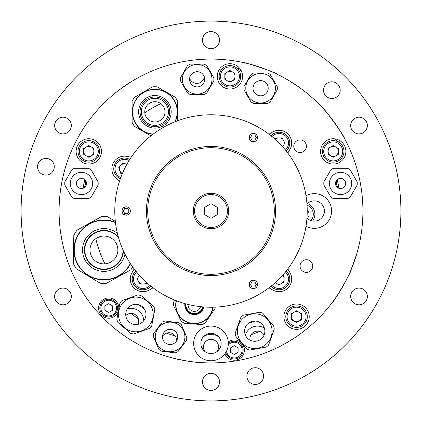 <?xml version="1.0" encoding="UTF-8"?>
<svg xmlns="http://www.w3.org/2000/svg" width="422" height="422" viewBox="0 0 422 422"><rect width="100%" height="100%" fill="white"/><g stroke="black" fill="none" stroke-linecap="round" stroke-linejoin="round"><path stroke-width="0.63" d="M283.02 77.237L284.312 77.938M285.952 78.856L287.857 79.953M288.964 80.613L297.753 86.283C298.481 86.294 280.055 75.221 280.387 75.855M208.473 362.899L210.488 362.92M210.826 362.92L214.798 362.873M286.053 343.086L278.198 347.253C277.855 347.749 293.765 338.75 293.179 338.771L287.002 342.543M60.42 231.124L62.055 240.904M61.807 239.664L61.565 238.372M61.148 235.993L60.678 232.97M194.331 362.002L192.875 361.833M191.008 361.601L188.829 361.295M187.558 361.1L177.282 359.133C176.602 359.396 197.839 362.762 197.29 362.298M356.047 256.175L355.604 257.573M355.018 259.361L354.301 261.44M353.868 262.653L350.687 270.729L356.906 253.327M350.545 271.056L350.049 272.195M350.06 272.169L350.244 271.747M350.339 271.536L350.613 270.898M116.013 92.439L117.163 91.527M118.651 90.371L120.402 89.053M121.441 88.288L130.097 82.417C130.393 81.747 112.996 94.38 113.708 94.322M100.468 236.484L100.563 236.9L98.062 237.343M62.947 176.939L61.892 181.893M104.878 309.764A4.178 4.178 0 0 0 105.331 310.55M108.243 312.233A4.178 4.178 0 0 0 109.15 312.233M112.067 310.55A4.178 4.178 0 0 0 112.521 309.764M112.521 306.398A4.178 4.178 0 0 0 112.067 305.612M109.15 303.93A4.178 4.178 0 0 0 108.243 303.93M105.331 305.612A4.178 4.178 0 0 0 104.878 306.398M230.454 351.784A4.178 4.178 0 0 0 230.908 352.565M233.825 354.253A4.178 4.178 0 0 0 234.732 354.253M237.649 352.565A4.178 4.178 0 0 0 238.103 351.784M238.103 348.414A4.178 4.178 0 0 0 237.649 347.628M234.732 345.945A4.178 4.178 0 0 0 233.825 345.945M230.908 347.628A4.178 4.178 0 0 0 230.454 348.414M291.481 318.209A5.317 5.317 0 0 0 292.689 320.303M295.358 321.844A5.317 5.317 0 0 0 297.779 321.844M300.448 320.303A5.317 5.317 0 0 0 301.656 318.209M297.779 311.489A5.317 5.317 0 0 0 295.358 311.489M292.689 313.029A5.317 5.317 0 0 0 291.481 315.128M328.121 152.933A5.317 5.317 0 0 0 329.329 155.032M331.998 156.573A5.317 5.317 0 0 0 334.419 156.573M338.296 149.857A5.317 5.317 0 0 0 337.088 147.758M334.419 146.218A5.317 5.317 0 0 0 331.998 146.218M329.329 147.758A5.317 5.317 0 0 0 328.121 149.857M224.836 77.896A5.317 5.317 0 0 0 226.044 79.99M228.713 81.53A5.317 5.317 0 0 0 231.135 81.53M235.012 74.815A5.317 5.317 0 0 0 233.804 72.716M231.135 71.176A5.317 5.317 0 0 0 228.713 71.176M226.044 72.716A5.317 5.317 0 0 0 224.836 74.815M83.704 152.933A5.317 5.317 0 0 0 84.912 155.032M87.581 156.573A5.317 5.317 0 0 0 90.002 156.573M92.671 155.032A5.317 5.317 0 0 0 93.879 152.933M93.879 149.857A5.317 5.317 0 0 0 92.671 147.758M90.002 146.218A5.317 5.317 0 0 0 87.581 146.218M84.912 147.758A5.317 5.317 0 0 0 83.704 149.857M160.487 103.385A12.66 12.66 0 0 0 160.429 103.833A118.498 118.498 0 0 1 160.845 103.638M195.84 59.84L196.394 59.782M197.174 59.713L198.904 59.56M359.602 179.413C358.895 176.217 358.895 176.217 359.602 179.413C360.256 182.62 360.256 182.62 359.602 179.413M360.108 181.893L359.053 176.939L360.108 181.893M194.4 59.987L193.846 60.051M193.07 60.14L191.345 60.357M130.936 313.404A129.987 129.987 0 0 0 138.347 318.789M166.5 333.132A129.987 129.987 0 0 0 175.209 335.965M206.421 340.907A129.987 129.987 0 0 0 215.579 340.907M251.127 334.641A129.987 129.987 0 0 0 259.736 331.507M338.987 188.291A129.987 129.987 0 0 0 337.162 179.688M84.838 179.688A129.987 129.987 0 0 0 83.013 188.291M307.374 203.615A11.267 11.267 0 0 1 312.633 220.991M307.211 210.151A5.444 5.444 0 0 1 307.263 218.274M307.042 205.187A9.674 9.674 0 0 1 310.94 220.553M169.929 357.26L166.453 356.242M170.783 357.497L171.332 357.65M172.788 358.035L173.875 358.315L172.788 358.035M170.683 357.471L169.459 357.128M168.573 356.875L168.025 356.717M267.237 69.873L266.72 69.667M265.992 69.382L264.372 68.765M171.575 357.714L172.118 357.861M173.236 358.151L173.875 358.315M169.359 357.102L166.279 356.189M350.497 271.161L351.03 269.916C352.739 269.547 332.578 304.473 332.04 302.811M337.078 295.759L339.779 291.602M340.396 290.6L344.621 283.283M346.014 280.651L347.506 277.681M348.799 274.965L350.424 271.335M59.08 211A151.92 151.92 0 0 0 211 362.92A151.92 151.92 0 0 0 362.92 211A151.92 151.92 0 0 0 211 59.08A151.92 151.92 0 0 0 59.08 211M315.645 100.869L317.233 102.398M317.059 102.23L315.64 100.863M313.773 99.117L311.805 97.345M311.162 96.775L309.927 95.704M241.147 70.5L238.303 69.551L238.984 67.515M268.919 70.553L264.309 68.739M263.201 68.332L255.194 65.653M252.335 64.809L249.128 63.944M246.211 63.216L240.82 62.034C240.113 60.43 278.356 73.228 276.837 74.087M306.435 146.26A6.33 6.33 0 0 0 300.105 139.93A6.33 6.33 0 0 0 293.775 146.26A6.33 6.33 0 0 0 300.105 152.59A6.33 6.33 0 0 0 306.435 146.26M312.718 266.071A6.33 6.33 0 0 0 306.388 259.741A6.33 6.33 0 0 0 300.058 266.071A6.33 6.33 0 0 0 306.388 272.401A6.33 6.33 0 0 0 312.718 266.071M309.226 316.669A12.66 12.66 0 0 0 296.566 304.009A12.66 12.66 0 0 0 283.906 316.669A12.66 12.66 0 0 0 296.566 329.329A12.66 12.66 0 0 0 309.226 316.669M345.866 151.398A12.66 12.66 0 0 0 333.206 138.738A12.66 12.66 0 0 0 320.546 151.398A12.66 12.66 0 0 0 333.206 164.058A12.66 12.66 0 0 0 345.866 151.398M242.581 76.356A12.66 12.66 0 0 0 229.921 63.696A12.66 12.66 0 0 0 217.261 76.356A12.66 12.66 0 0 0 229.921 89.016A12.66 12.66 0 0 0 242.581 76.356M101.454 151.398A12.66 12.66 0 0 0 88.794 138.738A12.66 12.66 0 0 0 76.134 151.398A12.66 12.66 0 0 0 88.794 164.058A12.66 12.66 0 0 0 101.454 151.398M118.825 308.081A10.128 10.128 0 0 0 108.697 297.953A10.128 10.128 0 0 0 98.569 308.081A10.128 10.128 0 0 0 108.697 318.209A10.128 10.128 0 0 0 118.825 308.081M224.868 353.842A10.128 10.128 0 0 0 244.407 350.096A10.128 10.128 0 0 0 228.281 341.936M337.79 127.307L340.454 131.495M338.354 141.945L340.026 140.732M344.104 137.767C345.845 137.952 322.134 105.321 321.78 107.04M336.856 141.27L335.121 138.88M277.824 284.212A5.317 5.317 0 0 0 280.245 284.212M282.914 282.671A5.317 5.317 0 0 0 284.122 280.577M284.122 277.497A5.317 5.317 0 0 0 282.914 275.397M137.788 277.824A5.317 5.317 0 0 0 137.788 280.245M139.329 282.914A5.317 5.317 0 0 0 141.423 284.122M144.503 284.122A5.317 5.317 0 0 0 146.603 282.914M119.669 166.643A5.317 5.317 0 0 0 119.21 169.022M120.212 171.933A5.317 5.317 0 0 0 122.037 173.521M123.984 163.53A5.317 5.317 0 0 0 121.689 164.322M284.212 144.176A5.317 5.317 0 0 0 284.212 141.755M282.671 139.086A5.317 5.317 0 0 0 280.577 137.878M307.258 93.468L309.363 95.219M311.178 96.786L313.135 98.537M313.783 99.133L315.055 100.309M268.582 70.416L269.099 70.627M269.816 70.928L271.415 71.608M127.37 308.899A12.66 12.66 0 0 1 143.738 320.789M245.393 335.073A12.66 12.66 0 0 1 264.404 328.158M203.124 337.057A12.66 12.66 0 0 1 218.876 337.057M160.429 103.833A118.498 118.498 0 0 0 144.804 112.716A118.498 118.498 0 0 1 160.36 103.87A7.596 7.596 0 0 1 160.539 103.427M95.778 238.678A118.498 118.498 0 0 0 104.946 263.861A118.498 118.498 0 0 1 95.778 238.678M138.384 304.642A118.498 118.498 0 0 0 144.382 308.999A118.498 118.498 0 0 1 138.384 304.642M248.03 323.563A118.498 118.498 0 0 0 254.988 321.031A118.498 118.498 0 0 1 248.03 323.563M217.077 351.526A7.596 7.596 0 0 0 211 339.372A7.596 7.596 0 0 0 204.923 351.526M336.956 179.877A7.596 7.596 0 0 0 338.724 188.201M189.626 78.313A7.596 7.596 0 0 0 204.317 76.767M83.276 188.201A7.596 7.596 0 0 0 85.044 179.877M137.888 324.365A7.596 7.596 0 0 0 125.777 315.561M176.554 340.913A7.596 7.596 0 0 0 162.507 336.345M264.103 335.005A7.596 7.596 0 0 0 250.03 340.127M271.8 328.073A17.344 17.344 0 0 1 257.816 348.224A17.344 17.344 0 0 1 237.665 334.235A17.344 17.344 0 0 1 251.649 314.084A17.344 17.344 0 0 1 271.8 328.073M244.765 332.953A10.128 10.128 0 0 1 252.931 321.189A10.128 10.128 0 0 1 264.7 329.355A10.128 10.128 0 0 1 256.534 341.124A10.128 10.128 0 0 1 244.765 332.953M259.873 312.217L243.294 315.208A19.623 19.623 0 0 0 240.899 317.238L235.207 333.085A19.623 19.623 0 0 0 235.761 336.176L246.643 349.031A19.623 19.623 0 0 0 249.597 350.091L266.171 347.1A19.623 19.623 0 0 0 268.566 345.075L274.258 329.223A19.623 19.623 0 0 0 273.704 326.137L262.822 313.277A19.623 19.623 0 0 0 259.873 312.217M217.13 335.363A10.128 10.128 0 0 1 219.06 349.553A10.128 10.128 0 0 1 204.87 351.484A10.128 10.128 0 0 1 202.94 337.294A10.128 10.128 0 0 1 217.13 335.363M200.503 357.228A17.344 17.344 0 0 1 197.195 332.926A17.344 17.344 0 0 1 221.497 329.619A17.344 17.344 0 0 1 224.805 353.921A17.344 17.344 0 0 1 200.503 357.228M153.772 333.29A16.711 16.711 0 0 0 153.376 336.397L158.762 349.237A16.711 16.711 0 0 0 161.257 351.136L175.067 352.892A16.711 16.711 0 0 0 177.957 351.679L186.387 340.596A16.711 16.711 0 0 0 186.782 337.489L181.397 324.645A16.711 16.711 0 0 0 178.902 322.751L165.092 320.994A16.711 16.711 0 0 0 162.201 322.208L153.772 333.29M162.544 335.986A7.596 7.596 0 0 1 171.037 329.408A7.596 7.596 0 0 1 177.615 337.901A7.596 7.596 0 0 1 169.122 344.479A7.596 7.596 0 0 1 162.544 335.986M184.773 338.813A14.812 14.812 0 0 1 168.209 351.637A14.812 14.812 0 0 1 155.386 335.073A14.812 14.812 0 0 1 171.949 322.25A14.812 14.812 0 0 1 184.773 338.813M152.205 308.693A17.344 17.344 0 0 1 141.592 330.811A17.344 17.344 0 0 1 119.479 320.198A17.344 17.344 0 0 1 130.092 298.085A17.344 17.344 0 0 1 152.205 308.693M126.289 317.803A10.128 10.128 0 0 1 132.482 304.89A10.128 10.128 0 0 1 145.395 311.088A10.128 10.128 0 0 1 139.202 324.001A10.128 10.128 0 0 1 126.289 317.803M116.868 319.454A19.623 19.623 0 0 0 117.907 322.413L130.693 333.38A19.623 19.623 0 0 0 133.774 333.96L149.662 328.374A19.623 19.623 0 0 0 151.709 325.995L154.816 309.437A19.623 19.623 0 0 0 153.777 306.477L140.995 295.511A19.623 19.623 0 0 0 137.91 294.931L122.021 300.517A19.623 19.623 0 0 0 119.975 302.901L116.868 319.454M180.521 77.732A16.711 16.711 0 0 0 180.521 80.871L187.484 92.924A16.711 16.711 0 0 0 190.195 94.496L204.121 94.496A16.711 16.711 0 0 0 206.833 92.924L213.796 80.871A16.711 16.711 0 0 0 213.796 77.732L206.833 65.679A16.711 16.711 0 0 0 204.121 64.112L190.195 64.112A16.711 16.711 0 0 0 187.484 65.679L180.521 77.732M189.562 79.304A7.596 7.596 0 0 1 197.158 71.708A7.596 7.596 0 0 1 204.754 79.304A7.596 7.596 0 0 1 197.158 86.9A7.596 7.596 0 0 1 189.562 79.304M211.971 79.304A14.812 14.812 0 0 1 197.158 94.117A14.812 14.812 0 0 1 182.346 79.304A14.812 14.812 0 0 1 197.158 64.492A14.812 14.812 0 0 1 211.971 79.304M351.668 183.47A11.141 11.141 0 0 1 340.528 194.611A11.141 11.141 0 0 1 329.387 183.47A11.141 11.141 0 0 1 340.528 172.329A11.141 11.141 0 0 1 351.668 183.47M323.89 181.903A16.711 16.711 0 0 0 323.89 185.036L330.853 197.095A16.711 16.711 0 0 0 333.57 198.662L347.491 198.662A16.711 16.711 0 0 0 350.207 197.095L357.165 185.036A16.711 16.711 0 0 0 357.165 181.903L350.207 169.844A16.711 16.711 0 0 0 347.491 168.278L333.57 168.278A16.711 16.711 0 0 0 330.853 169.844L323.89 181.903M335.464 183.47A5.064 5.064 0 0 1 340.528 178.406A5.064 5.064 0 0 1 345.592 183.47A5.064 5.064 0 0 1 340.528 188.534A5.064 5.064 0 0 1 335.464 183.47M92.613 183.47A11.141 11.141 0 0 1 81.472 194.611A11.141 11.141 0 0 1 70.332 183.47A11.141 11.141 0 0 1 81.472 172.329A11.141 11.141 0 0 1 92.613 183.47M76.408 183.47A5.064 5.064 0 0 1 81.472 178.406A5.064 5.064 0 0 1 86.536 183.47A5.064 5.064 0 0 1 81.472 188.534A5.064 5.064 0 0 1 76.408 183.47M64.835 181.903A16.711 16.711 0 0 0 64.835 185.036L71.793 197.095A16.711 16.711 0 0 0 74.509 198.662L88.43 198.662A16.711 16.711 0 0 0 91.147 197.095L98.11 185.036A16.711 16.711 0 0 0 98.11 181.903L91.147 169.844A16.711 16.711 0 0 0 88.43 168.278L74.509 168.278A16.711 16.711 0 0 0 71.793 169.844L64.835 181.903M243.969 86.652A16.711 16.711 0 0 0 243.969 89.786L250.932 101.844A16.711 16.711 0 0 0 253.643 103.411L267.569 103.411A16.711 16.711 0 0 0 270.28 101.844L277.243 89.786A16.711 16.711 0 0 0 277.243 86.652L270.28 74.594A16.711 16.711 0 0 0 267.569 73.027L253.643 73.027A16.711 16.711 0 0 0 250.932 74.594L243.969 86.652M253.01 88.219A7.596 7.596 0 0 1 260.606 80.623A7.596 7.596 0 0 1 268.202 88.219A7.596 7.596 0 0 1 260.606 95.815A7.596 7.596 0 0 1 253.01 88.219M275.418 88.219A14.812 14.812 0 0 1 260.606 103.031A14.812 14.812 0 0 1 245.794 88.219A14.812 14.812 0 0 1 260.606 73.407A14.812 14.812 0 0 1 275.418 88.219M188.117 304.457A6.33 6.33 0 0 0 200.54 306.646M175.737 303.666A18.737 18.737 0 0 0 192.659 323.658A18.737 18.737 0 0 0 213.031 307.195A18.737 18.737 0 0 1 192.659 323.658A18.737 18.737 0 0 1 176.19 300.696M202.702 306.857A8.482 8.482 0 0 1 193.192 313.398A8.482 8.482 0 0 1 186.012 303.914M174.787 300.142L173.822 301.566A20.889 20.889 0 0 0 173.542 305.475L181.143 321.131A20.889 20.889 0 0 0 184.388 323.326L201.748 324.571A20.889 20.889 0 0 0 205.271 322.856L215.03 308.445A20.889 20.889 0 0 0 215.204 307.126M90.007 249.718A13.926 13.926 0 0 0 103.68 263.892A13.926 13.926 0 0 0 117.854 250.225A13.926 13.926 0 0 0 104.187 236.046A13.926 13.926 0 0 0 90.007 249.718M103.385 279.971A30.004 30.004 0 0 0 130.562 263.792A30.004 30.004 0 0 1 73.934 249.423A30.004 30.004 0 0 1 115.443 222.262A30.004 30.004 0 0 0 104.477 219.973M132.719 266.947A33.422 33.422 0 0 1 130.825 269.811L106.46 283.294A33.422 33.422 0 0 1 100.193 283.183L76.335 268.825A33.422 33.422 0 0 1 73.301 263.339L73.803 235.497A33.422 33.422 0 0 1 77.036 230.127L101.401 216.644A33.422 33.422 0 0 1 107.668 216.755L115.343 221.376M123.05 250.014A19.117 19.117 0 0 1 103.585 269.083A19.117 19.117 0 0 1 84.817 249.624A19.117 19.117 0 0 1 118.55 237.649M144.767 111.83A10.128 10.128 0 0 0 154.895 121.958A10.128 10.128 0 0 0 165.023 111.83A10.128 10.128 0 0 0 154.895 101.702A10.128 10.128 0 0 0 144.767 111.83M154.895 89.295A22.535 22.535 0 0 0 132.381 110.849A22.535 22.535 0 0 0 152.933 134.28A22.535 22.535 0 0 1 132.381 110.849A22.535 22.535 0 0 1 154.895 89.295A22.535 22.535 0 0 1 175.146 121.715A22.535 22.535 0 0 0 154.895 89.295A22.535 22.535 0 0 1 175.146 121.715M154.895 98.284A13.546 13.546 0 0 1 168.441 111.83A13.546 13.546 0 0 1 154.895 125.376A13.546 13.546 0 0 1 141.349 111.83A13.546 13.546 0 0 1 154.895 98.284M177.683 120.739L177.683 101.391A25.067 25.067 0 0 0 175.33 97.318L157.242 86.874A25.067 25.067 0 0 0 152.542 86.874L134.454 97.318A25.067 25.067 0 0 0 132.107 101.391L132.107 122.275A25.067 25.067 0 0 0 134.454 126.347L150.918 135.847M117.559 308.081A8.862 8.862 0 0 1 108.697 316.943A8.862 8.862 0 0 1 99.835 308.081A8.862 8.862 0 0 1 108.697 299.219A8.862 8.862 0 0 1 117.559 308.081M108.697 312.496L112.521 310.286L112.521 305.871L108.697 303.666L104.878 305.871L104.878 310.286L108.697 312.496M228.344 343.513A8.862 8.862 0 0 1 243.141 350.096A8.862 8.862 0 0 1 225.759 352.539M238.103 352.307L238.103 347.892L234.279 345.681L230.454 347.892L230.454 352.307L234.279 354.512L238.103 352.307M294.023 312.259A5.09 5.09 0 0 0 294.023 321.073A5.09 5.09 0 0 0 301.656 316.669A5.09 5.09 0 0 0 294.023 312.259M307.327 316.669A10.761 10.761 0 0 1 296.566 327.43A10.761 10.761 0 0 1 285.805 316.669A10.761 10.761 0 0 1 296.566 305.908A10.761 10.761 0 0 1 307.327 316.669A10.761 10.761 0 0 0 296.566 305.908A10.761 10.761 0 0 0 285.805 316.669M296.566 322.545L301.656 319.607L301.656 313.731L296.566 310.792L291.481 313.731L291.481 319.607L296.566 322.545M99.555 151.398A10.761 10.761 0 0 1 88.794 162.159A10.761 10.761 0 0 1 78.033 151.398A10.761 10.761 0 0 1 88.794 140.637A10.761 10.761 0 0 1 99.555 151.398A10.761 10.761 0 0 0 88.794 140.637A10.761 10.761 0 0 0 78.033 151.398M88.794 157.274L93.879 154.336L93.879 148.46L88.794 145.516L83.704 148.46L83.704 154.336L88.794 157.274M93.879 151.398A5.09 5.09 0 0 0 88.794 146.307A5.09 5.09 0 0 0 83.704 151.398A5.09 5.09 0 0 0 88.794 156.483A5.09 5.09 0 0 0 93.879 151.398M235.012 76.356A5.09 5.09 0 0 0 229.921 71.265A5.09 5.09 0 0 0 227.379 80.76A5.09 5.09 0 0 0 235.012 76.356M240.682 76.356A10.761 10.761 0 0 1 229.921 87.117A10.761 10.761 0 0 1 219.16 76.356A10.761 10.761 0 0 1 229.921 65.595A10.761 10.761 0 0 1 240.682 76.356M229.921 82.232L235.012 79.294L235.012 73.417L229.921 70.479L224.836 73.417L224.836 79.294L229.921 82.232M330.663 146.988A5.09 5.09 0 0 0 330.663 155.802A5.09 5.09 0 0 0 338.296 151.398A5.09 5.09 0 0 0 330.663 146.988M343.967 151.398A10.761 10.761 0 0 1 333.206 162.159A10.761 10.761 0 0 1 322.445 151.398A10.761 10.761 0 0 1 333.206 140.637A10.761 10.761 0 0 1 343.967 151.398A10.761 10.761 0 0 0 333.206 140.637A10.761 10.761 0 0 0 322.445 151.398M333.206 157.274L338.296 154.336L338.296 148.46L333.206 145.516L328.121 148.46L328.121 154.336L333.206 157.274M306.003 195.771A17.344 17.344 0 0 1 314.306 193.656A17.344 17.344 0 0 0 306.003 195.771A17.344 17.344 0 0 1 331.65 211A17.344 17.344 0 0 1 306.003 226.229A17.344 17.344 0 0 0 314.306 228.344A17.344 17.344 0 0 1 306.003 226.229M306.963 204.026A10.128 10.128 0 0 1 324.434 211A10.128 10.128 0 0 1 306.963 217.974M314.306 193.656A17.344 17.344 0 0 1 331.65 211A17.344 17.344 0 0 1 314.306 228.344A17.344 17.344 0 0 0 331.65 211A17.344 17.344 0 0 0 314.306 193.656M257.589 137.54A4.178 4.178 0 0 0 253.411 133.363A4.178 4.178 0 0 0 249.233 137.54A4.178 4.178 0 0 0 253.411 141.718A4.178 4.178 0 0 0 257.589 137.54M130.356 211A4.178 4.178 0 0 0 126.178 206.822A4.178 4.178 0 0 0 122 211A4.178 4.178 0 0 0 126.178 215.178A4.178 4.178 0 0 0 130.356 211M257.589 284.46A4.178 4.178 0 0 0 253.411 280.282A4.178 4.178 0 0 0 249.233 284.46A4.178 4.178 0 0 0 253.411 288.637A4.178 4.178 0 0 0 257.589 284.46M287.82 268.93L289.998 272.707A12.66 12.66 0 0 1 272.707 289.998L268.93 287.82M268.93 134.18L272.707 132.002A12.66 12.66 0 0 1 289.998 149.293L287.82 153.07M114.784 211A96.216 96.216 0 0 0 211 307.216A96.216 96.216 0 0 0 307.216 211A96.216 96.216 0 0 0 211 114.784A96.216 96.216 0 0 0 114.784 211M275.566 211A64.566 64.566 0 0 0 211 146.434A64.566 64.566 0 0 0 146.434 211A64.566 64.566 0 0 0 211 275.566A64.566 64.566 0 0 0 275.566 211M274.3 211A63.3 63.3 0 0 0 211 147.7A63.3 63.3 0 0 0 147.7 211A63.3 63.3 0 0 0 211 274.3A63.3 63.3 0 0 0 274.3 211M153.07 287.82L149.293 289.998A12.66 12.66 0 0 1 132.002 272.707L134.18 268.93M119.505 181.233L116.214 178.374A12.66 12.66 0 0 1 126.938 156.393L131.216 157.227M211 193.276A17.724 17.724 0 0 0 193.276 211A17.724 17.724 0 0 0 211 228.724A17.724 17.724 0 0 0 228.724 211A17.724 17.724 0 0 0 211 193.276A17.724 17.724 0 0 1 228.724 211A17.724 17.724 0 0 1 211 228.724M211 203.689L204.67 207.344L204.67 214.656L211 218.311L217.33 214.656L217.33 207.344L211 203.689M139.46 275.344A5.09 5.09 0 0 0 142.963 284.122A5.09 5.09 0 0 0 146.656 282.54M150.986 286.206A10.761 10.761 0 0 1 132.914 282.872A10.761 10.761 0 0 1 135.794 271.014M146.766 282.634L145.901 284.122L140.025 284.122L137.087 279.037L139.313 275.176M254.872 281.928L256.333 284.46L254.872 286.992L251.95 286.992L250.489 284.46L251.95 281.928L254.872 281.928M249.333 284.46A4.078 4.078 0 0 0 253.411 288.532A4.078 4.078 0 0 0 257.489 284.46A4.078 4.078 0 0 0 253.411 280.382A4.078 4.078 0 0 0 249.333 284.46M128.214 207.471A4.078 4.078 0 0 0 122.649 208.964A4.078 4.078 0 0 0 124.142 214.529A4.078 4.078 0 0 0 129.707 213.036A4.078 4.078 0 0 0 128.214 207.471M124.717 208.468L127.639 208.468L129.1 211L127.639 213.532L124.717 213.532L123.256 211L124.717 208.468M254.872 135.008L251.95 135.008L250.489 137.54L251.95 140.072L254.872 140.072L256.333 137.54L254.872 135.008M255.447 141.075A4.078 4.078 0 0 0 256.94 135.504A4.078 4.078 0 0 0 251.375 134.011A4.078 4.078 0 0 0 249.882 139.582A4.078 4.078 0 0 0 255.447 141.075M286.206 271.014A10.761 10.761 0 0 1 282.872 289.086A10.761 10.761 0 0 1 271.014 286.206M282.634 275.234L284.122 276.099L284.122 281.975L279.037 284.913L275.176 282.687M275.344 282.54A5.09 5.09 0 0 0 284.122 279.037A5.09 5.09 0 0 0 282.54 275.344M271.014 135.794A10.761 10.761 0 0 1 289.086 139.128A10.761 10.761 0 0 1 286.206 150.986M282.54 146.656A5.09 5.09 0 0 0 283.442 145.511M275.234 139.365L276.099 137.878L281.975 137.878L284.913 142.963L282.687 146.824M279.037 137.878A5.09 5.09 0 0 0 275.344 139.46M120.354 178.743A10.761 10.761 0 0 1 117.622 160.566A10.761 10.761 0 0 1 129.77 159.426M122.359 173.584L120.666 173.257L118.751 167.703L122.607 163.267L126.98 164.116M126.874 164.306A5.09 5.09 0 0 0 119.711 170.477A5.09 5.09 0 0 0 122.412 173.453M219.545 40.09A8.545 8.545 0 0 1 211 48.636A8.545 8.545 0 0 1 202.454 40.09A8.545 8.545 0 0 1 211 31.544A8.545 8.545 0 0 1 219.545 40.09M202.454 381.91A8.545 8.545 0 0 1 211 373.364A8.545 8.545 0 0 1 219.545 381.91A8.545 8.545 0 0 1 211 390.456A8.545 8.545 0 0 1 202.454 381.91M350.656 296.455A8.356 8.356 0 0 1 359.011 288.099A8.356 8.356 0 0 1 367.367 296.455A8.356 8.356 0 0 1 359.011 304.811A8.356 8.356 0 0 1 350.656 296.455M246.881 376.086A8.356 8.356 0 0 1 255.236 367.731A8.356 8.356 0 0 1 263.592 376.086A8.356 8.356 0 0 1 255.236 384.442A8.356 8.356 0 0 1 246.881 376.086M54.633 296.455A8.356 8.356 0 0 1 62.989 288.099A8.356 8.356 0 0 1 71.344 296.455A8.356 8.356 0 0 1 62.989 304.811A8.356 8.356 0 0 1 54.633 296.455M54.633 125.545A8.356 8.356 0 0 1 62.989 117.189A8.356 8.356 0 0 1 71.344 125.545A8.356 8.356 0 0 1 62.989 133.901A8.356 8.356 0 0 1 54.633 125.545M323.495 90.15A8.356 8.356 0 0 1 331.85 81.794A8.356 8.356 0 0 1 340.206 90.15A8.356 8.356 0 0 1 331.85 98.505A8.356 8.356 0 0 1 323.495 90.15M350.656 125.545A8.356 8.356 0 0 1 359.011 117.189A8.356 8.356 0 0 1 367.367 125.545A8.356 8.356 0 0 1 359.011 133.901A8.356 8.356 0 0 1 350.656 125.545M37.558 166.764A8.356 8.356 0 0 1 45.914 158.408A8.356 8.356 0 0 1 54.269 166.764A8.356 8.356 0 0 1 45.914 175.119A8.356 8.356 0 0 1 37.558 166.764M400.9 211A189.9 189.9 0 0 1 211 400.9A189.9 189.9 0 0 1 21.1 211A189.9 189.9 0 0 1 211 21.1A189.9 189.9 0 0 1 400.9 211M176.428 300.791A18.484 18.484 0 0 0 192.669 323.405A18.484 18.484 0 0 0 212.778 307.2M203.826 306.947A9.6 9.6 0 0 1 193.107 314.517A9.6 9.6 0 0 1 184.926 303.613M185.538 303.787A8.967 8.967 0 0 0 193.155 313.884A8.967 8.967 0 0 0 203.193 306.899M124.949 254.049A21.411 21.411 0 0 1 103.543 271.378A21.411 21.411 0 0 1 82.522 249.581A21.411 21.411 0 0 1 117.411 233.334M115.491 222.631A29.677 29.677 0 0 0 74.256 249.434A29.677 29.677 0 0 0 130.356 263.481M118.287 236.731A19.528 19.528 0 0 0 84.405 249.613A19.528 19.528 0 0 0 103.575 269.494A19.528 19.528 0 0 0 123.44 250.884M154.895 128.119A16.284 16.284 0 0 1 138.606 111.83A16.284 16.284 0 0 1 154.895 95.546A16.284 16.284 0 0 1 171.179 111.83A16.284 16.284 0 0 1 154.895 128.119M174.85 121.831A22.324 22.324 0 0 0 154.895 89.511A22.324 22.324 0 0 0 132.587 110.981A22.324 22.324 0 0 0 153.191 134.09M154.895 97.002A14.828 14.828 0 0 0 140.067 111.83A14.828 14.828 0 0 0 154.895 126.658A14.828 14.828 0 0 0 169.723 111.83A14.828 14.828 0 0 0 154.895 97.002M100.847 308.081A7.849 7.849 0 0 0 108.697 315.93A7.849 7.849 0 0 0 116.546 308.081A7.849 7.849 0 0 0 108.697 300.232A7.849 7.849 0 0 0 100.847 308.081M226.503 351.194A7.849 7.849 0 0 0 234.827 357.93A7.849 7.849 0 0 0 236.964 342.722A7.849 7.849 0 0 0 228.27 345.048M287.071 316.669A9.495 9.495 0 0 0 296.566 326.164A9.495 9.495 0 0 0 306.061 316.669A9.495 9.495 0 0 0 296.566 307.174A9.495 9.495 0 0 0 287.071 316.669M79.299 151.398A9.495 9.495 0 0 0 88.794 160.893A9.495 9.495 0 0 0 98.289 151.398A9.495 9.495 0 0 0 88.794 141.903A9.495 9.495 0 0 0 79.299 151.398M220.426 76.356A9.495 9.495 0 0 0 229.921 85.851A9.495 9.495 0 0 0 239.416 76.356A9.495 9.495 0 0 0 229.921 66.861A9.495 9.495 0 0 0 220.426 76.356M323.711 151.398A9.495 9.495 0 0 0 333.206 160.893A9.495 9.495 0 0 0 342.701 151.398A9.495 9.495 0 0 0 333.206 141.903A9.495 9.495 0 0 0 323.711 151.398M211 194.542A16.458 16.458 0 0 0 194.542 211A16.458 16.458 0 0 0 211 227.458A16.458 16.458 0 0 0 227.458 211A16.458 16.458 0 0 0 211 194.542M136.591 272A9.495 9.495 0 0 0 142.963 288.532A9.495 9.495 0 0 0 150 285.409M272 285.409A9.495 9.495 0 0 0 288.532 279.037A9.495 9.495 0 0 0 285.409 272M285.409 150A9.495 9.495 0 0 0 279.037 133.468A9.495 9.495 0 0 0 272 136.591M129.1 160.502A9.495 9.495 0 0 0 115.544 171.912A9.495 9.495 0 0 0 120.787 177.551"/></g></svg>
